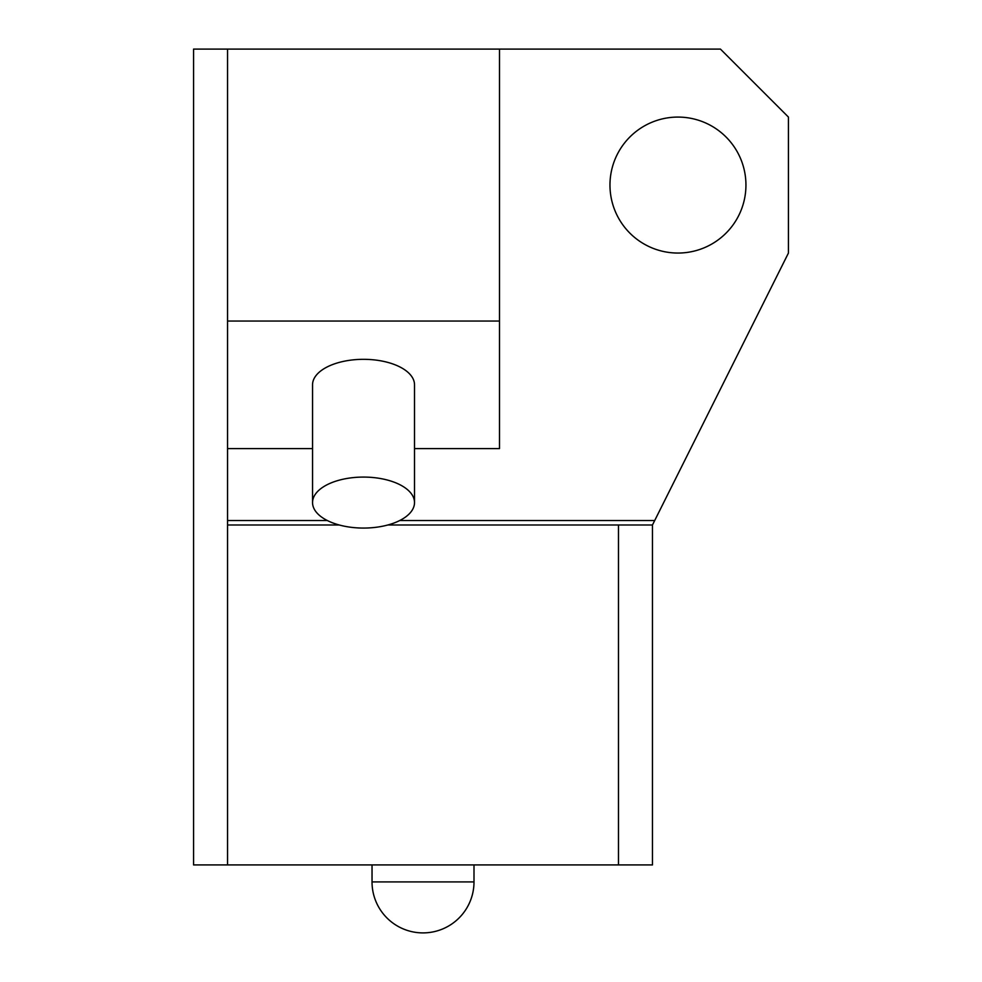 <?xml version="1.0" encoding="UTF-8"?>
<svg xmlns="http://www.w3.org/2000/svg" width="982" height="982" viewBox="0 0 982 982"><rect width="100%" height="100%" fill="white"/><g stroke="black" fill="none" stroke-linecap="round" stroke-linejoin="round"><path stroke-width="1.47" d="M414.514 384.821L414.514 502.575A50.99 25.495 180 0 0 363.524 477.08A50.99 25.495 180 0 0 312.546 502.575L312.546 384.821A50.99 25.495 0 0 1 363.524 359.326A50.99 25.495 0 0 1 414.514 384.821M609.969 185.07A67.979 67.979 0 0 1 677.961 117.079A67.979 67.979 0 0 1 745.939 185.07A67.979 67.979 0 0 1 677.961 253.049A67.979 67.979 0 0 1 609.969 185.07M473.999 864.921L473.999 881.91A50.99 50.99 0 0 1 423.021 932.9A50.99 50.99 0 0 1 372.031 881.91L372.031 864.921M312.546 502.575A50.99 25.495 180 0 0 363.524 528.071A50.99 25.495 180 0 0 414.514 502.575M499.494 49.1L227.554 49.1L227.554 321.04L499.494 321.04L499.494 49.1L720.444 49.1L788.436 117.079L788.436 253.049L654.699 520.534L399.723 520.534M327.337 520.534L227.554 520.534L227.554 864.921L652.465 864.921L652.465 524.989L618.476 524.989L618.476 864.921M499.494 321.04L499.494 448.602L414.514 448.602M312.546 448.602L227.554 448.602L227.554 520.534M654.699 520.534L652.465 524.989M618.476 524.989L387.804 524.989M339.244 524.989L227.554 524.989M227.554 321.04L227.554 448.602M227.554 49.1L193.564 49.1L193.564 864.921L227.554 864.921M473.999 881.91L372.031 881.91"/></g></svg>
